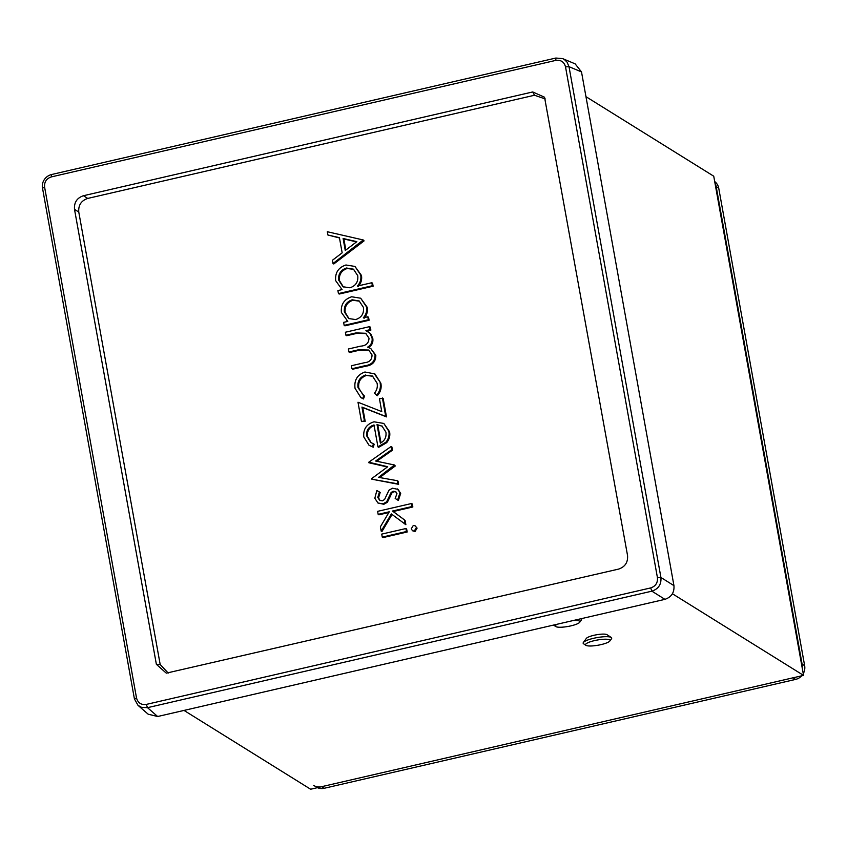 <?xml version="1.0" encoding="UTF-8"?>
<svg xmlns="http://www.w3.org/2000/svg" width="847" height="847" viewBox="0 0 847 847"><rect width="100%" height="100%" fill="white"/><g stroke="black" fill="none" stroke-linecap="round" stroke-linejoin="round"><path stroke-width="1.27" d="M573.186 620.533A12.461 2.626 -10.2 0 1 579.528 621.147A12.461 2.626 -10.2 0 1 579.729 622.259A12.461 2.626 -10.2 0 1 570.889 625.869A12.461 2.626 -10.2 0 1 555.78 626.568A12.461 2.626 -10.2 0 1 555.579 625.457A12.461 2.626 -10.2 0 1 557.326 624.197M594.541 640.597A12.461 2.626 -10.2 0 1 609.649 639.898A12.461 2.626 -10.2 0 1 609.851 641.01A12.461 2.626 -10.2 0 1 601.01 644.62A12.461 2.626 -10.2 0 1 585.902 645.319A12.461 2.626 -10.2 0 1 585.711 644.207A12.461 2.626 -10.2 0 1 594.541 640.597M609.851 641.01L611.481 638.776A14.505 3.049 169.8 0 0 611.248 637.484A14.505 3.049 169.8 0 0 593.662 638.289A14.505 3.049 169.8 0 0 583.361 642.502A14.505 3.049 169.8 0 0 583.594 643.794L585.902 645.319M583.361 642.502L586.346 638.405A10.757 2.266 -10.2 0 1 593.98 635.292A10.757 2.266 -10.2 0 1 607.024 634.689L611.248 637.484M579.729 622.259L581.36 620.025A14.505 3.049 169.8 0 0 581.127 618.734A14.505 3.049 169.8 0 0 581.095 618.712L581.127 618.734M585.965 96.674L713.735 176.197L803.549 675.387L310.627 789.235L184.011 710.421M672.444 593.779L803.549 675.387M618.585 569.099L166.298 673.153L156.367 664.313L74.504 209.336C73.985 202.475 76.961 197.933 83.451 195.721L532.731 91.952L544.536 97.214L627.542 555.494C628.061 562.344 625.075 566.887 618.585 569.099M545.277 98.951L534.499 95.245L87.717 198.431C81.227 200.654 78.252 205.186 78.771 212.046L160.178 664.493L168.214 673.069M44.616 187.176L42.519 188.172C41.376 183.418 44.372 176.398 51.487 174.546L51.371 176.896C46.437 178.558 44.182 181.989 44.616 187.176L136.515 697.96C137.923 702.936 141.184 705.085 146.287 704.418L650.665 587.924C655.599 586.262 657.854 582.842 657.431 577.643L565.521 66.86C564.113 61.884 560.852 59.735 555.748 60.402L51.371 176.896M565.521 66.86L569.004 66.68L567.077 62.149L564.346 59.523L562.609 58.602L555.865 58.041L51.487 174.546M555.971 58.062L555.748 60.402M136.515 697.96L134.493 699.05L138.008 705.339L148.161 714.19L157.658 716.509L664.927 599.348C671.449 597.103 674.456 592.529 673.947 585.637L581.508 71.921L575.134 63.853L562.609 58.602L555.865 58.041M650.665 587.924L651.894 591.164C658.458 588.94 661.465 584.377 660.914 577.463L657.431 577.643M134.493 699.05L138.019 705.339L141.576 707.383L147.516 707.668L146.287 704.418M406.645 528.994L407.185 532.001L383.013 537.58L382.262 537.114L381.722 534.108L405.893 528.528L406.645 528.994M415.072 525.765L417.095 528.126L415.041 531.524L412.542 530.773L411.25 528.835L413.283 525.479L415.072 525.765L417.095 528.126M381.182 531.101L380.398 526.781L389.302 511.779L378.164 514.351L377.624 511.344L411.557 503.51L412.309 503.976L412.849 506.982L393.23 511.514L405.099 520.376L405.872 524.695L391.346 513.949L381.182 531.101L381.933 531.567L392.055 514.478M388.858 512.52L378.916 514.817L378.164 514.351M379.435 491.969L377.762 497.411L379.731 500.376L382.431 500.831L384.591 499.476L388.953 490.212L392.479 488.221L398.048 489.375L400.684 493.42L398.376 500.482L395.178 498.449L396.968 493.632L395.602 491.631L393.135 491.207L393.897 491.673L391.854 493.018L387.386 502.282L383.85 504.283L377.942 503.012L374.829 498.248L376.841 490.498L380.187 492.446L378.524 497.877L380.102 500.577M395.951 491.874L393.897 491.673M391.134 446.485L391.716 449.715L375.634 461.022L394.469 465.003L378.577 477.348L397.285 480.694L397.857 483.849L371.844 479.201L371.727 478.576L387.704 466.739L368.784 462.208L391.134 446.485L391.886 446.951L392.468 450.18L376.724 461.255M394.469 465.003L395.305 465.977L379.689 477.549M397.285 480.694L398.037 481.16L398.609 484.325L371.844 479.201M387.386 466.983L368.879 462.769M374.755 425.406C369.377 427.132 366.942 430.795 367.46 436.396L371.187 442.727M373.411 443.764L374.173 444.241L373.262 447.227L369.048 445.278L363.808 436.988C363.067 429.207 366.476 424.146 374.035 421.806L383.818 423.436L388.837 431.282C389.578 435.358 388.582 439.011 385.851 442.24L377.942 446.845L374.003 424.94C368.625 426.655 366.19 430.318 366.709 435.93L370.774 442.494L373.411 443.764L372.511 446.761L369.048 445.278M383.818 423.436L389.588 431.758C390.329 435.834 389.334 439.487 386.613 442.716L378.694 447.311L377.942 446.845M371.833 282.729L372.585 283.205L373.125 286.212L339.192 294.047L338.44 293.581L337.9 290.574L342.082 289.6L335.677 280.664C334.978 272.723 338.408 267.493 345.957 264.995L354.957 266.434L360.716 274.979C361.404 279.161 360.293 282.856 357.392 286.064L371.833 282.729L372.373 285.735L338.44 293.581M342.04 289.61L341.108 289.028M354.957 266.434L361.468 275.455C362.156 279.626 361.044 283.322 358.154 286.54M363.257 239.976L364.083 240.876L333.782 263.978L333.03 263.512L332.448 260.241L342.156 252.84L339.425 237.658L327.905 235.011L327.313 231.729L363.257 239.976L333.03 263.512M339.478 237.965L327.905 235.011M367.789 316.767L368.551 317.244L369.091 320.251L344.909 325.83L344.157 325.364L343.617 322.358L347.799 321.394L341.394 312.458C340.695 304.507 344.126 299.277 351.674 296.778L360.674 298.218L366.433 306.762C367.196 310.913 366.158 314.586 363.321 317.805L367.789 316.767L368.339 319.774L344.157 325.364M347.768 321.394L346.825 320.812M360.674 298.218L367.185 307.239C367.947 311.378 366.91 315.063 364.072 318.271M369.567 326.646L370.107 329.652L365.915 330.626L369.917 333.242L372.055 338.006C372.595 341.997 371.124 345.047 367.619 347.143L370.764 348.509L375.073 354.777C375.083 361.182 371.748 364.835 365.057 365.713L351.96 368.741L351.42 365.735L364.528 362.707C369.557 362.262 372.045 359.668 372.013 354.935L368.699 350.033L358.355 349.822L348.953 351.992L348.413 348.985L360.706 346.148C366.063 345.777 368.826 343.12 368.996 338.165L365.639 333.284L356.111 332.892L345.936 335.243L345.396 332.236L369.567 326.646L370.319 327.122L370.87 330.129L366.846 331.05M368 331.696L370.679 333.707L372.807 338.472C373.358 342.474 371.875 345.512 368.371 347.609M370.764 348.509L375.824 355.242C375.835 361.658 372.5 365.301 365.809 366.19L352.723 369.207L351.96 368.741M369.07 350.277L359.107 350.287L349.705 352.458L348.953 351.992M366.01 333.527L356.862 333.358L346.688 335.708L345.936 335.243M365.745 374.956C359.795 377.095 357.222 381.33 358.016 387.672L363.861 395.581L362.685 398.482L360.833 397.561L355.041 388.307C354.014 380.176 357.318 374.745 364.941 372.013L374.903 373.929L380.864 383.246C381.764 388.032 380.547 392.203 377.211 395.761L374.469 393.135C376.904 390.213 377.783 386.92 377.106 383.246L372.468 376.036L366.497 375.422C360.547 377.561 357.974 381.806 358.779 388.138L363.215 395.231M372.849 376.28L366.497 375.422M363.861 395.581L364.612 396.057L363.437 398.948L360.833 397.561M383.151 398.418L386.476 416.883L362.707 407.545L365.195 421.361L361.468 421.573L357.995 402.24L381.764 411.6L379.435 398.641L383.151 398.418M356.841 241.649L343.109 238.505L345.258 250.468L356.841 241.649M363.331 240.41L364.083 240.876M356.534 241.871L343.861 238.97L345.851 250.024M343.109 238.505L343.861 238.97M357.752 275.709L353.464 269.177L346.465 268.012C340.738 270.013 338.144 274.036 338.662 280.092L343.003 286.762L349.938 287.789C355.772 285.873 358.376 281.85 357.752 275.709M372.373 285.735L373.125 286.212M360.716 274.979L361.468 275.455M353.834 269.42L347.217 268.478C341.489 270.479 338.895 274.502 339.414 280.558L343.395 286.985M346.465 268.012L347.217 268.478M338.662 280.092L339.414 280.558M363.469 307.493L359.181 300.96L352.183 299.796C346.455 301.797 343.861 305.82 344.38 311.876L348.72 318.546L355.655 319.573C361.489 317.657 364.094 313.634 363.469 307.493M368.339 319.774L369.091 320.251M366.433 306.762L367.185 307.239M359.562 301.204L352.934 300.262C347.206 302.263 344.613 306.286 345.131 312.342L349.112 318.768M352.183 299.796L352.934 300.262M344.38 311.876L345.131 312.342M375.073 354.777L375.824 355.242M372.055 338.006L372.807 338.472M369.917 333.242L370.679 333.707M370.107 329.652L370.87 330.129M374.141 373.463L380.864 383.246M380.112 382.78C381.002 387.555 379.795 391.727 376.46 395.295M362.685 398.482L363.437 398.948M358.016 387.672L358.779 388.138M382.399 397.952L385.724 416.417L361.955 407.079L364.443 420.885L365.195 421.361M364.443 420.885L361.468 421.573M361.955 407.079L362.707 407.545M385.724 416.417L386.476 416.883M382.495 426.337L377.031 424.569L380.377 443.15C384.75 440.747 386.592 437.073 385.904 432.129L381.912 425.935M366.709 435.93L367.46 436.396M385.851 442.24L386.613 442.716M388.837 431.282L389.588 431.758M372.511 446.761L373.262 447.227M377.031 424.569L377.783 425.035L380.981 442.822M382.272 426.179L377.783 425.035M397.857 483.849L398.609 484.325M394.554 465.511L395.305 465.977M391.716 449.715L392.468 450.18M397.296 488.91L400.684 493.42M399.932 492.954L397.624 500.016M377.762 497.411L378.524 497.877M393.135 491.207L391.092 492.541L386.634 501.805L383.098 503.817L383.85 504.283M383.098 503.817L377.942 503.012M386.634 501.805L387.386 502.282M389.228 496.617L389.991 497.083M391.092 492.541L391.854 493.018M411.557 503.51L412.097 506.517L392.479 511.037L405.099 520.376M404.347 519.91L405.12 524.229M392.479 511.037L393.23 511.514M412.097 506.517L412.849 506.982M416.343 527.66L414.289 531.058L415.041 531.524M414.289 531.058L412.542 530.773M405.893 528.528L406.433 531.524L407.185 532.001M406.433 531.524L382.262 537.114M801.686 675.811A11.604 11.053 121.9 0 1 795.629 679.4L324.21 788.282A11.604 11.053 121.9 0 1 317.403 787.668M714.688 181.544A11.604 11.053 121.9 0 1 718.754 188.278L804.65 665.678A11.604 11.053 121.9 0 1 803.242 673.672M795.629 679.4L793.067 677.801L321.648 786.694A11.604 11.053 121.9 0 1 313.506 785.37M715.016 183.323A11.604 11.053 121.9 0 1 716.191 186.679L802.088 664.09A11.604 11.053 121.9 0 1 802.162 667.701M156.367 664.313L160.178 664.493M534.499 95.245L532.731 91.952M87.717 198.431L83.451 195.721M78.771 212.046L74.504 209.336M581.508 71.921L569.004 66.68L660.914 577.463L673.947 585.637M664.927 599.348L651.894 591.164L147.516 707.668L157.658 716.509M356.111 332.892L356.862 333.358M358.355 349.822L359.107 350.287M365.057 365.713L365.809 366.19M324.21 788.282L321.648 786.694M804.65 665.678L802.088 664.09M718.754 188.278L716.191 186.679M555.78 626.568L553.525 625.075M134.429 698.955L42.519 188.172"/></g></svg>
